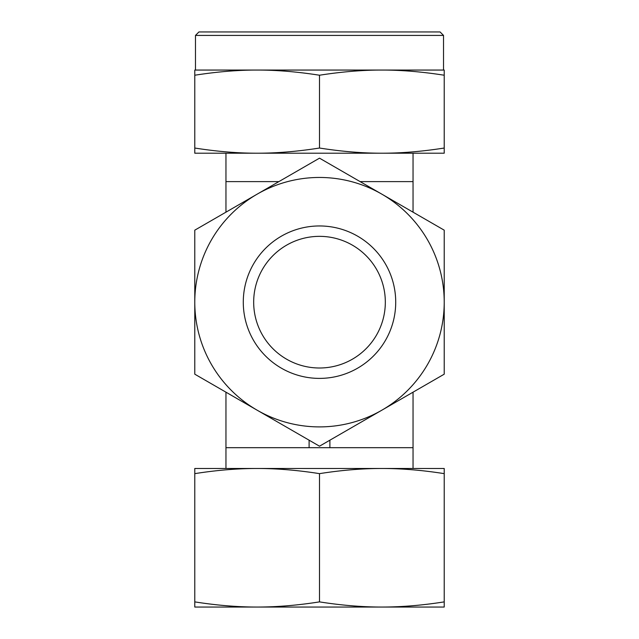 <?xml version="1.0" encoding="UTF-8"?>
<svg xmlns="http://www.w3.org/2000/svg" width="639" height="639" viewBox="0 0 639 639"><rect width="100%" height="100%" fill="white"/><g stroke="black" fill="none" stroke-linecap="round" stroke-linejoin="round"><path stroke-width="0.96" d="M319.5 148.032C297.295 151.515 276.503 153.232 257.142 153.208L444.217 153.208L444.217 148.032C422.012 151.515 401.228 153.232 381.858 153.208C362.497 153.232 341.705 151.515 319.5 148.032L319.5 75.226C341.705 71.752 362.497 70.034 381.858 70.058L444.217 70.058L444.217 148.032M319.5 75.226C297.295 71.752 276.503 70.034 257.142 70.058C237.772 70.034 216.988 71.752 194.783 75.226L194.783 70.058L381.858 70.058C401.228 70.034 422.012 71.752 444.217 75.226M443.53 35.417L440.063 31.95L198.937 31.95L195.47 35.417L443.53 35.417L443.53 70.058M319.5 368A65.825 65.825 0 0 1 253.675 302.175A65.825 65.825 0 0 1 319.5 236.35A65.825 65.825 0 0 1 385.325 302.175A65.825 65.825 0 0 1 319.5 368M194.783 153.208L257.142 153.208C237.772 153.232 216.988 151.515 194.783 148.032L194.783 153.208M194.783 75.226L194.783 148.032M413.042 392.186L413.042 468.475M413.042 153.208L413.042 212.172M278.884 181.612L225.958 181.612L225.958 212.172M225.958 392.186L225.958 447.683L413.042 447.683M329.892 440.191L329.892 447.683M413.042 181.612L360.116 181.612M309.108 440.191L309.108 447.683M319.5 225.958A76.217 76.217 0 0 1 395.717 302.175A76.217 76.217 0 0 1 319.5 378.392A76.217 76.217 0 0 1 243.283 302.175A76.217 76.217 0 0 1 319.5 225.958M319.5 426.9A124.717 124.717 0 0 1 257.142 410.19L319.5 446.19L444.217 374.182L444.217 230.168L319.5 158.16L257.142 194.168A124.717 124.717 0 0 1 444.217 302.175A124.717 124.717 0 0 1 319.5 426.9M194.783 374.182L257.142 410.19A124.717 124.717 0 0 1 194.783 302.175L194.783 374.182M194.783 230.168L194.783 302.175A124.717 124.717 0 0 1 257.142 194.168L194.783 230.168M319.5 601.882C297.766 605.317 276.983 607.042 257.142 607.05L381.858 607.05C362.017 607.042 341.234 605.317 319.5 601.882L319.5 473.643C341.234 470.208 362.017 468.483 381.858 468.475C401.699 468.483 422.491 470.208 444.217 473.643L444.217 468.475L257.142 468.475C276.983 468.483 297.766 470.208 319.5 473.643M444.217 601.882C422.491 605.317 401.699 607.042 381.858 607.05L444.217 607.05L444.217 473.643M194.783 468.475L194.783 473.643C216.509 470.208 237.301 468.483 257.142 468.475L194.783 468.475M194.783 601.882L194.783 607.05L257.142 607.05C237.301 607.042 216.509 605.317 194.783 601.882L194.783 473.643M225.958 447.683L225.958 468.475M225.958 153.208L225.958 181.612M195.47 35.417L195.47 70.058"/></g></svg>
